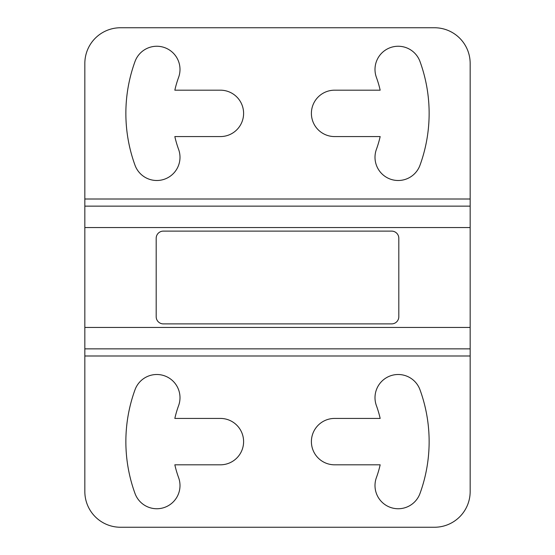 <?xml version="1.0" encoding="UTF-8"?>
<svg xmlns="http://www.w3.org/2000/svg" width="555" height="555" viewBox="0 0 555 555"><rect width="100%" height="100%" fill="white"/><g stroke="black" fill="none" stroke-linecap="round" stroke-linejoin="round"><path stroke-width="0.83" d="M470.161 491.57A35.68 35.68 0 0 1 434.489 527.25A35.68 35.68 0 0 0 470.161 491.57L470.161 355.991L84.839 355.991L84.839 63.43A35.68 35.68 0 0 1 120.511 27.75A35.68 35.68 0 0 0 84.839 63.43M84.839 327.45L470.161 327.45L470.161 355.991M470.161 327.45L470.161 63.43A35.68 35.68 0 0 0 434.489 27.75A35.68 35.68 0 0 1 470.161 63.43M84.839 491.57A35.68 35.68 0 0 0 120.511 527.25A35.68 35.68 0 0 1 84.839 491.57L84.839 355.991M434.489 527.25L120.511 527.25M419.989 493.485A151.633 151.633 0 0 0 419.989 389.763A23.192 23.192 0 0 0 390.262 375.901A23.192 23.192 0 0 0 376.401 405.622A105.249 105.249 0 0 1 380.168 418.428L334.589 418.428A23.192 23.192 0 0 0 311.397 441.62A23.192 23.192 0 0 0 334.589 464.812L380.168 464.812A105.249 105.249 0 0 1 376.401 477.619A23.192 23.192 0 0 0 390.262 507.346A23.192 23.192 0 0 0 419.989 493.485M174.832 464.812L220.411 464.812A23.192 23.192 0 0 0 243.603 441.62A23.192 23.192 0 0 0 220.411 418.428L174.832 418.428A105.249 105.249 0 0 1 178.599 405.622A23.192 23.192 0 0 0 164.738 375.901A23.192 23.192 0 0 0 135.011 389.763A151.633 151.633 0 0 0 135.011 493.485A23.192 23.192 0 0 0 164.738 507.346A23.192 23.192 0 0 0 178.599 477.619A105.249 105.249 0 0 1 174.832 464.812M84.839 348.859L470.161 348.859M398.809 316.745L398.809 238.255A7.139 7.139 0 0 0 391.67 231.116L163.33 231.116A7.139 7.139 0 0 0 156.191 238.255L156.191 316.745A7.139 7.139 0 0 0 163.33 323.884L391.67 323.884A7.139 7.139 0 0 0 398.809 316.745M84.839 206.141L470.161 206.141M434.489 27.75L120.511 27.75M380.168 136.572A105.249 105.249 0 0 1 376.401 149.378A23.192 23.192 0 0 0 390.262 179.099A23.192 23.192 0 0 0 419.989 165.237A151.633 151.633 0 0 0 419.989 61.515A23.192 23.192 0 0 0 390.262 47.654A23.192 23.192 0 0 0 376.401 77.381A105.249 105.249 0 0 1 380.168 90.188L334.589 90.188A23.192 23.192 0 0 0 311.397 113.38A23.192 23.192 0 0 0 334.589 136.572L380.168 136.572M220.411 136.572L174.832 136.572A105.249 105.249 0 0 0 178.599 149.378A23.192 23.192 0 0 1 164.738 179.099A23.192 23.192 0 0 1 135.011 165.237A151.633 151.633 0 0 1 135.011 61.515A23.192 23.192 0 0 1 164.738 47.654A23.192 23.192 0 0 1 178.599 77.381A105.249 105.249 0 0 0 174.832 90.188L220.411 90.188A23.192 23.192 0 0 1 243.603 113.38A23.192 23.192 0 0 1 220.411 136.572M84.839 227.55L470.161 227.55M470.161 199.009L84.839 199.009"/></g></svg>
